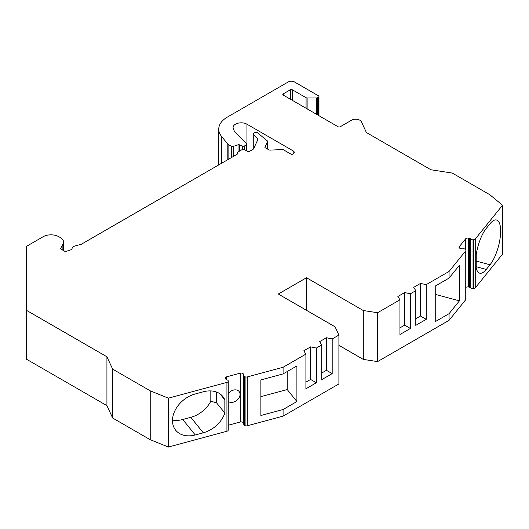 <?xml version="1.0" encoding="UTF-8"?>
<svg xmlns="http://www.w3.org/2000/svg" width="529" height="529" viewBox="0 0 529 529"><rect width="100%" height="100%" fill="white"/><g stroke="black" fill="none" stroke-linecap="round" stroke-linejoin="round"><path stroke-width="0.79" d="M377.567 312.732L377.567 361.605L449.061 320.329L449.061 313.69L435.241 321.665L435.241 286.07L449.061 278.095L449.061 271.456L426.235 284.635L420.489 283.425L413.698 287.346L415.787 290.666L410.405 293.774L404.659 292.57L397.868 296.491L399.957 299.804L377.567 312.732L363.291 310.523L363.291 359.396L338.904 345.311M247.288 425.792L247.288 376.919A2.215 1.283 0 0 1 245.112 376.82L245.112 425.693A2.215 1.283 0 0 0 247.288 425.792L283.081 416.151L338.904 383.928L338.904 335.055L335.075 326.816L278.294 294.031L306.509 277.738L363.291 310.523M338.904 335.055L332.186 338.937L326.439 337.727L319.648 341.648L321.738 344.968L316.355 348.075L310.609 346.865L303.818 350.787L305.907 354.106L283.081 367.285L247.288 376.919M245.112 376.82L244.755 376.681L244.755 425.554A2.215 1.283 0 0 1 243.776 424.489L243.776 375.623A2.215 1.283 0 0 0 244.755 376.681M168.374 398.165L168.374 447.038L150.216 439.692L112.664 418.016L106.924 405.65L106.924 356.784L112.664 369.143L150.216 390.825L168.374 398.165L226.928 382.401A2.215 1.283 0 0 0 228.197 381.376L228.244 381.125A2.215 1.283 0 0 0 228.257 380.992A2.215 1.283 0 0 0 226.974 379.835A2.215 1.283 0 0 1 225.909 379.214L225.394 378.579A2.215 1.283 0 0 1 225.182 378.037A2.215 1.283 0 0 1 226.465 376.879L240.259 373.163A2.215 1.283 0 0 1 243.208 373.785L243.724 374.42A2.215 1.283 0 0 1 243.929 374.962A2.215 1.283 0 0 1 243.856 375.292A2.215 1.283 0 0 0 243.776 375.623M106.924 356.784L26.45 310.318L26.45 359.191L106.924 405.65M62.891 250.217L62.891 244.279A11.083 6.401 0 0 0 63.566 242.09A11.083 6.401 0 0 0 60.319 237.567L58.845 236.714A11.083 6.401 0 0 0 43.173 236.714L26.45 246.369L26.45 310.318M62.891 244.279L60.471 248.703M267.449 149.006L267.449 141.514A1.475 0.853 0 0 0 267.502 141.289A1.475 0.853 0 0 0 267.238 140.8L257.299 132.607A1.475 0.853 0 0 0 255.038 132.495L253.49 133.387A1.475 0.853 0 0 0 253.06 133.989A1.475 0.853 0 0 0 253.259 134.419L257.742 138.896A1.475 0.853 180 0 1 257.934 139.325A1.475 0.853 180 0 1 257.887 139.544L253.708 148.543A3.696 2.136 180 0 1 252.756 149.502L249.556 151.347A1.475 0.853 180 0 1 247.466 151.347L244.332 149.535A1.475 0.853 0 0 0 242.242 149.535L238.063 151.949A2.215 1.283 0 0 0 237.409 152.855A2.215 1.283 0 0 0 237.488 153.185A2.215 1.283 0 0 1 237.561 153.516A2.215 1.283 0 0 1 236.913 154.422L81.241 244.299L75.449 245.833C73.247 246.481 72.096 247.519 72.004 248.947L71.263 249.688L66.356 251.321A1.475 0.853 180 0 1 64.571 251.182L60.815 249.014A1.475 0.853 180 0 1 60.385 248.412A1.475 0.853 180 0 1 60.471 248.121M267.449 141.514L264.93 147.393M246.957 151.049L246.957 124.203L293.185 150.891A3.696 2.136 180 0 1 294.263 152.405A3.696 2.136 180 0 1 293.185 153.913L292.921 154.058A1.475 0.853 180 0 1 290.831 154.058L283.478 149.813A1.475 0.853 0 0 0 282.314 149.568L270.088 150.11A1.475 0.853 180 0 1 268.93 149.859L265.313 147.776A1.475 0.853 180 0 1 264.877 147.168A1.475 0.853 180 0 1 264.93 146.95M246.957 124.203A8.127 4.695 0 0 0 238.096 123.184A8.127 4.695 0 0 0 233.077 127.522A8.127 4.695 0 0 0 233.157 128.17A25.861 14.931 0 0 0 236.377 133.579L246.62 143.822A1.475 0.853 0 0 1 246.818 144.245A1.475 0.853 0 0 1 246.382 144.853L244.451 145.964L244.451 149.608M231.418 157.596L231.418 146.302A1.475 0.853 0 0 0 233.203 146.44L238.03 144.834A1.475 0.853 180 0 1 239.617 144.873L242.56 146.064A1.475 0.853 0 0 0 244.451 145.964M231.418 146.302L228.105 144.397A1.475 0.853 0 0 1 227.939 144.278A1.475 0.853 0 0 1 227.814 144.153L221.519 136.356L221.519 163.309M449.061 271.456L465.751 250.792A2.215 1.283 180 0 0 465.956 250.25A2.215 1.283 180 0 0 465.58 249.536L465.335 249.331A2.215 1.283 180 0 0 462.928 248.809A2.215 1.283 180 0 1 461.42 248.729L460.316 248.438A2.215 1.283 180 0 1 459.04 247.274A2.215 1.283 180 0 1 459.245 246.732L465.679 238.771A2.215 1.283 180 0 1 468.621 238.149L469.726 238.447A2.215 1.283 180 0 1 470.797 239.068A2.215 1.283 180 0 0 473.038 239.796L473.468 239.769A2.215 1.283 180 0 0 475.247 239.035L502.55 205.232L489.834 194.745L452.282 173.069L430.87 169.756L366.405 132.534L361.406 121.763A5.912 3.412 180 0 0 351.514 120.235L340.207 126.762A1.475 0.853 180 0 1 338.117 126.762L283.253 95.088A1.475 0.853 180 0 1 282.823 94.486A1.475 0.853 180 0 1 283.253 93.878L290.309 89.811A1.475 0.853 180 0 1 292.398 89.811L306.073 97.7A1.475 0.853 0 0 0 307.118 97.951L316.342 97.951A1.475 0.853 0 0 0 317.387 97.7L318.524 97.045A1.475 0.853 0 0 0 318.954 96.443A1.475 0.853 0 0 0 318.524 95.842L294.488 81.962A4.43 2.559 0 0 0 288.219 81.962L227.404 117.074A29.558 17.067 0 0 0 218.748 129.142A29.558 17.067 0 0 0 221.519 136.356M410.405 293.774L410.405 328.463L404.659 325.15L404.659 292.57M426.235 284.635L426.235 319.324L420.489 316.005L420.489 283.425M420.489 316.005L415.787 318.723M404.659 325.15L399.957 327.861M305.907 354.106L305.907 388.795L316.355 382.765L310.609 379.445L310.609 346.865M316.355 348.075L316.355 382.765M321.738 344.968L321.738 379.657L332.186 373.626L326.439 370.307L326.439 337.727M332.186 338.937L332.186 373.626M283.081 416.151L283.081 409.519L296.901 401.537L296.901 365.942L283.081 373.917L283.081 367.285M399.957 299.804L399.957 334.5L410.405 328.463M415.787 290.666L415.787 325.355L426.235 319.324M326.439 370.307L321.738 373.018M310.609 379.445L305.907 382.163M306.509 277.738L306.509 310.318M377.567 361.605L363.291 359.396M449.061 320.329L465.751 299.659A2.215 1.283 180 0 0 465.956 299.123L465.956 250.25M465.956 287.379A2.215 1.283 180 0 1 468.621 287.022L469.726 287.32A2.215 1.283 180 0 1 470.797 287.935A2.215 1.283 180 0 0 473.038 288.669L473.468 288.642A2.215 1.283 180 0 0 475.247 287.908L502.55 254.099L502.55 205.232M168.374 447.038L226.928 431.267A2.215 1.283 0 0 0 228.197 430.242L228.244 429.998A2.215 1.283 0 0 0 228.257 429.865A2.215 1.283 0 0 0 228.244 429.733M243.776 423.365A2.215 1.283 0 0 0 243.724 423.293L243.208 422.651A2.215 1.283 0 0 0 240.259 422.036L228.257 425.263M245.112 425.693L244.755 425.554M449.061 313.69L459.41 300.875L435.241 294.369M449.061 278.095L459.41 265.28L459.41 300.875M476.212 254.786A25.121 8.669 -74.9 0 1 486.27 228.409L490.013 223.767A25.121 8.669 -74.9 0 1 496.546 220.018A25.121 8.669 -74.9 0 1 500.057 238.519A25.121 8.669 -74.9 0 1 490.013 264.791L486.27 269.433A25.121 8.669 -74.9 0 1 479.737 273.182A25.121 8.669 -74.9 0 1 476.212 267.958L476.212 254.786M260.883 396.664L287.234 389.569L287.234 371.523M296.901 401.537L287.234 389.569M283.081 373.917L260.883 379.895L260.883 415.49L283.081 409.519M190.797 417.341A25.121 18.594 141.1 0 0 210.813 401.227L216.579 402.834L224.851 413.076A25.121 18.594 -38.9 0 1 203.288 432.808L190.797 417.341L182.763 419.504A25.121 18.594 141.1 0 1 172.494 420.066M210.813 390.911L210.813 401.227M203.288 432.808L195.254 434.97A25.121 18.594 -38.9 0 1 175.707 430.242A25.121 18.594 -38.9 0 1 175.449 409.671A25.121 18.594 -38.9 0 1 195.254 393.946L203.288 391.784A25.121 18.594 -38.9 0 1 222.835 396.512A25.121 18.594 -38.9 0 1 224.851 399.904L224.851 413.076M228.257 393.609A7.386 5.469 -38.9 0 1 239.108 391.493A7.386 5.469 -38.9 0 1 240.06 394.336A7.386 5.469 -38.9 0 1 235.669 401.18A7.386 5.469 -38.9 0 1 228.257 401.412M150.216 390.825L150.216 439.692M112.664 369.143L112.664 418.016M219.945 393.821L224.851 399.904M216.579 392.062L216.579 402.834M465.751 250.792L465.751 299.659M475.247 239.035L475.247 287.908M459.245 246.732L459.245 247.817M465.679 238.771L465.679 249.628M468.621 238.149L468.621 287.022M469.726 238.447L469.726 287.32M470.797 239.068L470.797 287.935M473.038 239.796L473.038 288.669M473.468 239.769L473.468 288.642M226.928 431.267L226.928 382.401M243.724 374.42L243.724 423.293M243.208 373.785L243.208 422.651M240.259 373.163L240.259 422.036M226.465 376.879L226.465 379.643M228.244 381.125L228.244 429.998M228.197 381.376L228.197 430.242M237.488 153.185L237.488 153.846M257.742 138.896L257.742 139.868M253.259 149.138L253.259 134.419M293.185 150.891L293.185 153.913M233.203 156.564L233.203 146.44M228.105 159.507L228.105 144.397M227.814 159.672L227.814 144.153M318.524 97.045L318.524 115.448M317.387 97.7L317.387 114.793M316.342 97.951L316.342 114.191M307.118 97.951L307.118 108.862M283.253 93.878L283.253 95.088M290.309 89.811L290.309 99.161M292.398 89.811L292.398 100.365M306.073 97.7L306.073 108.26M238.03 144.834L238.03 151.968M239.617 144.873L239.617 151.049M242.56 146.064L242.56 149.396M246.382 150.719L246.382 144.853M195.254 434.97L182.763 419.504M486.27 269.433L476.212 266.728M490.013 264.791L476.212 261.075M228.257 429.865L228.257 380.992M63.566 250.601L63.566 242.09M237.409 153.979L237.409 152.855M253.06 149.297L253.06 133.989M267.502 149.039L267.502 141.289M218.748 164.909L218.748 129.142M318.954 96.443L318.954 115.699M246.818 150.97L246.818 144.245"/></g></svg>
